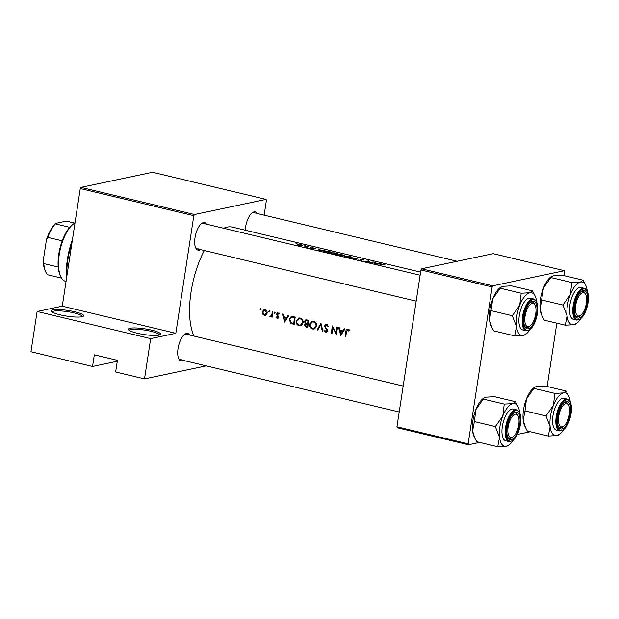 <?xml version="1.0" encoding="UTF-8"?>
<svg xmlns="http://www.w3.org/2000/svg" width="619" height="619" viewBox="0 0 619 619"><rect width="100%" height="100%" fill="white"/><g stroke="black" fill="none" stroke-linecap="round" stroke-linejoin="round"><path stroke-width="0.93" d="M130.044 328.256A16.342 2.886 -171.3 0 1 149.813 329.741A16.342 2.886 -171.3 0 1 160.29 334.647A16.342 2.886 -171.3 0 1 158.913 335.158A16.342 2.886 -171.3 0 1 141.968 334.214A16.342 2.886 -171.3 0 1 128.512 329.788A16.342 2.886 -171.3 0 1 130.044 328.256M159.393 335.034A15.251 2.693 8.7 0 0 147.902 330.647A15.251 2.693 8.7 0 0 130.841 329.548A15.251 2.693 8.7 0 0 129.247 330.422M53.056 309.856A16.342 2.886 -171.3 0 1 72.833 311.342A16.342 2.886 -171.3 0 1 83.302 316.255A16.342 2.886 -171.3 0 1 81.925 316.758A16.342 2.886 -171.3 0 1 64.98 315.822A16.342 2.886 -171.3 0 1 51.524 311.388A16.342 2.886 -171.3 0 1 53.056 309.856M82.412 316.642A15.251 2.693 8.7 0 0 70.914 312.255A15.251 2.693 8.7 0 0 53.861 311.148A15.251 2.693 8.7 0 0 52.259 312.03M183.503 360.451A14.16 5.919 -76.6 0 1 182.218 360.985A14.16 5.919 -76.6 0 1 178.752 358.803A14.16 5.919 -76.6 0 1 178.566 345.835A14.16 5.919 -76.6 0 1 184.601 334.353A14.16 5.919 -76.6 0 1 186.435 333.432A14.16 5.919 -76.6 0 1 189.584 335.026M403.17 386.07L186.404 334.268A13.069 5.463 103.4 0 0 185.313 334.26A13.069 5.463 103.4 0 0 184.098 334.778M200.471 249.604A14.16 5.919 -76.6 0 1 199.179 250.138A14.16 5.919 -76.6 0 1 195.72 247.948A14.16 5.919 -76.6 0 1 195.534 234.98A14.16 5.919 -76.6 0 1 201.562 223.498A14.16 5.919 -76.6 0 1 203.396 222.577A14.16 5.919 -76.6 0 1 206.545 224.171M420.131 275.215L203.365 223.413A13.069 5.463 103.4 0 0 202.274 223.413A13.069 5.463 103.4 0 0 201.059 223.923M245.286 230.222A14.16 5.919 -76.6 0 1 252.173 212.812A14.16 5.919 -76.6 0 1 254.007 211.891A14.16 5.919 -76.6 0 1 257.156 213.485M457.147 261.28L253.976 212.727A13.069 5.463 103.4 0 0 252.885 212.719A13.069 5.463 103.4 0 0 251.67 213.238M344.288 328.79L342.918 330.917L339.87 330.19L339.212 327.575L338.554 327.42L340.744 335.537L344.945 328.944L344.288 328.79M327.01 331.846L325.679 332.132L327.513 330.817L325.076 326.089L326.577 325.145L327.877 326.739L328.503 326.499L326.693 324.387L325.88 324.371L324.472 325.934L326.902 330.701L325.818 331.389L324.604 330.136L324.008 330.461L325.679 332.132L326.391 332.148M327.9 324.727L325.973 325.137L327.652 324.921M328.047 331.033L325.818 331.389M322.956 331.281L320.936 323.211L317.168 329.904L317.81 330.059L320.75 324.789L322.306 331.126L322.956 331.281M303.155 322.747C303.271 320.34 302.265 318.77 300.145 318.042L298.706 318.004L296.068 321.091C295.983 323.52 297.035 325.091 299.225 325.811L300.617 325.834L303.155 322.747M294.28 324.433A60.995 25.511 -76.6 0 1 295.201 317.06L291.356 316.456L289.174 319.342L290.806 323.335L294.28 324.433M275.176 312.812L274.704 312.061L274.055 312.549L274.519 313.299L275.176 312.812L274.952 313.206M274.704 312.061L274.055 312.549L275.068 312.332M278.008 312.85L276.329 314.073L277.97 317.183L277.242 317.756L276.461 316.982L275.997 317.346L277.165 318.414L278.581 317.299L276.941 314.189L277.939 313.524L278.829 314.328L279.301 313.918L277.397 312.835M279.494 313.106L278.867 313.33M278.117 318.212L277.683 318.429M278.589 317.052L277.242 317.756M288.152 315.373L286.783 317.501L283.734 316.773L283.076 314.166L282.419 314.003L284.608 322.12L288.81 315.535L288.152 315.373M347.754 329.424C346.485 329.37 345.835 330.113 345.812 331.637A60.995 25.511 103.4 0 0 345.232 336.612L345.835 336.751A60.995 25.511 -76.6 0 1 346.408 331.861L347.607 330.175L348.814 331.15L349.255 330.662L347.073 329.401M349.193 329.757L348.675 329.95M271.269 316.611L270.387 316.796L271.695 316.193A60.995 25.511 103.4 0 0 271.602 316.99L272.205 317.129A60.995 25.511 -76.6 0 1 272.925 311.736L272.314 311.589A60.995 25.511 103.4 0 0 272.051 313.407L271.695 315.233L269.884 316.487L270.836 316.804M272.693 315.775L270.58 316.162M261.094 309.454L260.63 308.695L259.972 309.183L260.444 309.933L261.094 309.454L260.878 309.84M260.63 308.695L259.972 309.183L260.994 308.966M267.184 313.144C267.276 311.403 266.565 310.266 265.033 309.748L263.965 309.724L262.085 311.93L262.518 314.003L264.29 315.334L265.327 315.365L266.271 314.893L267.184 313.144M269.822 311.535L269.35 310.784L268.7 311.264L269.164 312.015L269.822 311.535L269.598 311.93M269.35 310.784L268.7 311.264L269.714 311.055M307.751 327.652A60.995 25.511 -76.6 0 1 308.672 320.278L305.825 319.806L304.401 321.431L305.446 323.629L304.486 325.006L306.436 327.335L307.751 327.652M316.626 325.965C316.742 323.559 315.736 321.988 313.616 321.261L312.185 321.222L309.539 324.31C309.454 326.739 310.506 328.31 312.703 329.029L314.088 329.053L316.626 325.965M336.597 334.546A60.995 25.511 -76.6 0 1 337.517 327.172L336.914 327.025A60.995 25.511 103.4 0 0 336.156 332.829L332.341 325.934A60.995 25.511 103.4 0 0 331.413 333.308L332.024 333.455A60.995 25.511 -76.6 0 1 332.713 327.652L336.597 334.546M193.964 336.078A60.995 25.511 -76.6 0 1 204.301 250.517M223.722 228.279A60.995 25.511 -76.6 0 1 227.196 227.096A60.995 25.511 -76.6 0 1 232.295 227.111L420.603 272.112M385.227 264.994L381.227 264.445A60.995 25.511 103.4 0 0 378.874 265.35L379.478 265.489A60.995 25.511 -76.6 0 1 381.799 264.599L385.227 264.994M374.472 264.298L381.126 263.88L375.292 263.021L375.393 262.51L374.735 262.348L374.472 264.298M370.239 263.284A60.995 25.511 -76.6 0 1 373.698 262.1L373.095 261.961A60.995 25.511 103.4 0 0 370.386 262.804L368.514 260.862A60.995 25.511 103.4 0 0 365.055 262.046L365.659 262.193A60.995 25.511 -76.6 0 1 368.398 261.179L370.239 263.284M360.041 260.854L361.883 260.452L360.684 259.4L364.235 260.15L362.007 259.307L359.879 259.4M360.521 259.965L360.684 259.4M360.026 259.624L361.109 260.614L358.045 260.019M361.117 260.328L361.07 260.885M356.59 260.019L357.117 258.138L350.811 258.641L356.436 258.324L355.948 259.864L356.59 260.019M347.352 257.821L352.056 257.403M351.623 257.697L350.911 256.661L348.629 256.111L344.52 256.011L344.056 256.382L345.178 257.295M338.74 255.616L338.81 255.183L341.394 256.39A60.995 25.511 -76.6 0 1 344.853 255.206L339.908 254.502L340.326 255.09L338.593 255.376M339.854 254.881L340.303 255.26M333.881 254.602L338.585 254.185M338.144 254.479L337.44 253.434L335.158 252.892L331.049 252.792L330.585 253.163L331.707 254.076M324.047 252.026L324.186 251.128L324.549 252.273L327.923 253.171A60.995 25.511 -76.6 0 1 331.382 251.987L324.186 251.128L323.667 251.523M318.336 250.881L324.99 250.463L322.213 250.339L319.156 249.604L319.257 249.093L318.599 248.939L318.336 250.881M315.28 248.281L312.053 247.693L312.812 248.544L310.614 248.204L313.423 248.683L312.665 247.832L315.28 248.281M312.549 248.234L312.665 247.832M311.187 247.275L310.065 247.004L311.171 247.159M306.583 247.438A60.995 25.511 -76.6 0 1 309.098 246.664L308.494 246.517A60.995 25.511 103.4 0 0 307.658 246.726L304.293 246.865L306.359 247.143A60.995 25.511 103.4 0 0 305.979 247.291L306.583 247.438M305.832 245.998L304.71 245.728L305.817 245.882M302.505 245.704L301.236 244.768L297.406 244.49L297.182 244.954L298.637 245.565L302.815 245.495M297.321 245.07L297.406 244.49L297.182 244.954M297.112 243.909L295.99 243.646L297.089 243.793M193.824 215.683L80.269 188.547L80.919 187.379L194.474 214.514L193.824 215.683L175.827 333.316L150.665 338.632L144.506 378.898L115.637 372.004L117.417 360.343L94.32 354.826L92.54 366.479L117.277 361.256M92.54 366.479L30.95 351.762L37.109 311.496L62.271 306.181L175.827 333.316M80.269 188.547L62.271 306.181M492.794 285.808L492.144 286.968L420.935 269.954L421.578 268.793L492.794 285.808L564.396 270.689L564.11 275.641M556.837 323.18L547.15 386.488M420.935 269.954L396.934 426.801L468.142 443.815L468.467 444.775L479.624 442.423M517.414 434.437L530.235 431.729M468.467 444.775L397.259 427.76L396.934 426.801M492.144 286.968L468.142 443.815M564.396 270.689L493.188 253.666L421.578 268.793M194.474 214.514L266.077 199.395L266.402 200.355L264.135 215.157M144.506 378.898L206.189 365.875M80.919 187.379L152.529 172.26L266.077 199.395M178.496 358.2A13.069 5.463 103.4 0 0 180.33 359.693A13.069 5.463 103.4 0 0 181.421 359.701M195.465 247.345A13.069 5.463 103.4 0 0 197.291 248.838A13.069 5.463 103.4 0 0 198.382 248.846M150.665 338.632L37.109 311.496M318.298 250.873L318.599 248.939M318.947 250.803L319.156 249.604M319.125 249.79L321.532 250.37L318.986 250.563M312.997 248.768L313.082 248.188M306.614 247.422L306.684 246.966M345.866 336.473L345.232 336.612M347.986 330.012L348.172 329.579M348.907 330.198L348.033 330.384M298.954 245.441L298.018 244.637L300.935 244.838L301.902 245.565L298.923 245.627M297.7 245.271L298.018 244.637M302.08 245.797L302.142 245.395L301.863 245.82M330.43 251.925A60.995 25.511 103.4 0 0 327.675 252.862L325.23 252.212L324.789 251.275L327.644 251.299L330.376 252.243M324.302 252.165L324.789 251.275M330.917 253.666L331.049 252.792M333.13 254.223C331.42 253.751 330.933 253.318 331.652 252.939L336.055 253.225C337.75 253.643 338.245 254.014 337.541 254.339L333.099 254.417M331.196 253.844L331.652 252.939M337.819 254.571L337.889 254.084L337.494 254.633M341.146 256.08L339.421 255.33L342.268 255.632A60.995 25.511 103.4 0 0 341.146 256.08L341.115 256.32M339.227 255.84L339.421 255.33M342.206 256.034L342.268 255.632M342.624 255.508L340.52 254.641L343.901 255.144A60.995 25.511 103.4 0 0 342.624 255.508L342.562 255.895M340.968 255.345L340.52 254.641M344.388 256.885L344.52 256.011M346.601 257.442C344.891 256.97 344.404 256.537 345.123 256.158L349.526 256.444C351.228 256.862 351.724 257.233 351.012 257.558L346.57 257.636M344.675 257.063L345.123 256.158M351.29 257.79L351.368 257.303L350.965 257.852M356.188 259.926L356.436 258.324M357.047 258.58L357.117 258.138M358.734 260.545L358.811 260.057M368.584 261.373L368.653 260.893M370.324 263.245L370.386 262.804M374.433 264.29L374.735 262.348M375.083 264.22L375.292 263.021M375.261 263.207L377.667 263.779L375.122 263.98M287.665 317.315L286.783 317.501M284.802 320.704L283.951 317.609L286.357 318.181L284.802 320.704L285.668 320.518M285.684 317.238L283.951 317.609M287.231 317.996L286.357 318.181M287.487 317.601L286.945 317.47M278.983 318.034L277.846 316.959M276.6 317.222L275.997 317.346M278.496 316.518L277.861 316.657M277.088 314.823L276.445 314.963M277.018 313.926L276.329 314.073M272.236 316.851L271.602 316.99M272.329 316.061L271.695 316.193M272.205 316.41L269.884 316.487M272.453 315.079L271.695 315.233M266.178 314.97L264.29 315.334M266.108 314.955L265.358 314.653M263.176 313.864L262.518 314.003M262.75 311.79L262.085 311.93M264.452 310.328L265.002 309.748M264.367 314.676L262.696 312.069L264.12 310.398L264.932 310.413L266.58 312.997L264.367 314.676L266.982 314.305M266 310.189L264.932 310.413M267.207 312.866L266.58 312.997M294.358 323.675L293.816 323.52M292.036 323.072L290.806 323.335M289.824 319.203L289.174 319.342M291.688 317.222L292.431 316.433M294.482 317.679A60.995 25.511 103.4 0 0 293.754 323.536L291.232 322.723L289.777 319.489L291.758 317.222L295.131 317.539M294.381 323.404L293.754 323.536M294.187 316.82L293.692 316.812M301.438 325.524L299.225 325.811M300.942 325.447L300.053 325.122M296.725 320.952L296.068 321.091M298.753 318.793L299.712 317.965M299.271 325.052C297.499 324.472 296.633 323.203 296.671 321.238L298.815 318.777L300.053 318.808C301.786 319.381 302.621 320.65 302.552 322.607L300.447 325.068L299.271 325.052M301.314 318.545L300.053 318.808M300.958 318.336L298.815 318.785M303.178 322.476L302.552 322.607M300.447 325.068L302.428 324.642M307.829 326.886L307.388 326.724M305.152 324.867L304.486 325.006M306.304 324.627L307.326 323.234M306.575 323.389L305.446 323.629M305.074 321.284L304.401 321.431M306.475 320.464L306.9 319.853M307.225 326.755L305.09 325.137L305.918 324.194L307.488 324.402A60.995 25.511 103.4 0 0 307.225 326.755L307.86 326.623M308.146 324.077L307.078 324.302M308.185 323.783L305.918 324.194M308.123 324.263L307.488 324.402M307.581 323.644L305.933 323.157L305.005 321.578L305.918 320.588L307.96 320.897A60.995 25.511 103.4 0 0 307.581 323.644L308.223 323.505M308.664 320.356L307.094 320.688M308.13 320.147L305.918 320.588M308.602 320.758L307.96 320.897M314.909 328.743L312.703 329.029M314.413 328.666L313.531 328.341M310.196 324.17L309.539 324.31M312.224 322.012L313.183 321.184M312.742 328.271C310.97 327.691 310.104 326.422 310.15 324.457L312.286 322.004L313.524 322.027C315.257 322.6 316.092 323.869 316.023 325.826L313.918 328.287L312.742 328.271M314.792 321.764L313.524 322.027M314.429 321.555L312.286 322.004M316.657 325.695L316.023 325.826M313.918 328.287L315.899 327.861M322.878 331.01L322.306 331.126M321.338 324.666L320.75 324.789M317.988 329.726L317.168 329.904M327.157 331.691L326.592 331.343M324.696 330.314L324.008 330.461M327.528 330.569L326.902 330.701M327.211 329.509L326.569 329.641M326.461 328.542L325.749 328.697M325.161 325.787L324.472 325.934M326.538 325.014L326.925 324.457M333.293 327.536L332.713 327.652M332.047 333.177L331.413 333.308M336.79 332.689L336.156 332.829M343.8 330.732L342.918 330.917M340.937 334.121L340.086 331.018L342.493 331.598L340.937 334.121L341.804 333.935M341.82 330.654L340.086 331.018M343.367 331.413L342.493 331.598M343.622 331.01L343.081 330.886M66.527 278.388A44.661 18.678 -76.6 0 1 67.401 259.353A44.661 18.678 -76.6 0 1 72.485 239.437M72.052 242.269A45.752 19.135 103.4 0 0 67.881 259.686A45.752 19.135 103.4 0 0 66.821 276.445M582.796 292.663A11.985 5.014 103.4 0 0 575.693 305.446A11.985 5.014 103.4 0 0 579.229 315.976A11.985 5.014 103.4 0 0 580.784 315.203A11.985 5.014 103.4 0 0 585.891 305.484A11.985 5.014 103.4 0 0 585.729 294.512A11.985 5.014 103.4 0 0 582.796 292.663M580.784 315.203L579.802 315.961A13.069 5.463 -76.6 0 1 578.107 316.804A13.069 5.463 -76.6 0 1 577.016 316.804A13.069 5.463 -76.6 0 1 575.183 315.303A13.069 5.463 103.4 0 0 577.016 316.804A13.069 5.463 103.4 0 0 580.305 315.528M585.45 293.994A13.069 5.463 103.4 0 0 583.09 291.379A13.069 5.463 103.4 0 0 580.784 291.882A13.069 5.463 -76.6 0 1 581.999 291.371A13.069 5.463 -76.6 0 1 583.09 291.379A13.069 5.463 -76.6 0 1 585.195 293.391L585.729 294.512M550.136 426.7A21.92 9.169 -76.6 0 1 550.461 416.308A21.92 9.169 -76.6 0 1 553.401 405.368L545.958 415.914L550.136 426.7L548.318 436.055L556.938 435.583L559.785 434.159A21.92 9.169 -76.6 0 1 556.938 435.583A21.92 9.169 103.4 0 1 550.136 426.7M557.758 416.502A14.16 5.919 -76.6 0 1 564.319 402.311A14.16 5.919 -76.6 0 1 570.339 413.84A14.16 5.919 -76.6 0 1 564.876 427.009A14.16 5.919 -76.6 0 1 558.477 426.762A14.16 5.919 -76.6 0 1 557.758 416.502M568.49 404.849A13.069 5.463 103.4 0 0 566.13 402.226A13.069 5.463 103.4 0 0 563.816 402.737A13.069 5.463 -76.6 0 1 565.039 402.226A13.069 5.463 -76.6 0 1 566.13 402.226A13.069 5.463 -76.6 0 1 568.234 404.238L568.768 405.36A11.985 5.014 103.4 0 0 565.836 403.511A11.985 5.014 103.4 0 0 558.733 416.293A11.985 5.014 103.4 0 0 562.269 426.831A11.985 5.014 103.4 0 0 563.824 426.05A11.985 5.014 103.4 0 0 568.923 416.339A11.985 5.014 103.4 0 0 568.768 405.36M552.945 415.782A16.342 6.832 103.4 0 0 556.404 430.143L559.677 430.925A16.342 6.832 -76.6 0 1 556.218 416.564A16.342 6.832 -76.6 0 1 567.275 399.139L564.002 398.357A16.342 6.832 103.4 0 0 552.945 415.782M548.318 436.055L527.365 431.048L525.423 427.427L523.194 420.255L525.013 410.9L545.958 415.914M525.013 410.9L526.452 398.93L533.895 388.384L554.848 393.39L553.401 405.368A21.92 9.169 -76.6 0 1 563.468 392.926L554.848 393.39M533.895 388.384L534.491 387.27L536.518 386.48L545.138 386.008L566.091 391.022L563.468 392.926A21.92 9.169 -76.6 0 1 568.83 396.307A21.92 9.169 -76.6 0 1 570.269 401.808A21.92 9.169 -76.6 0 1 570.292 402.033M568.83 396.307L566.091 391.022M525.361 427.296L524.626 425.756A21.92 9.169 -76.6 0 1 523.194 420.255A21.92 9.169 -76.6 0 1 526.452 398.93A21.92 9.169 -76.6 0 1 533.671 387.904L534.491 387.27M563.677 429.718A21.92 9.169 -76.6 0 1 559.785 434.159M563.824 426.05L562.841 426.808A13.069 5.463 -76.6 0 1 561.147 427.659A13.069 5.463 -76.6 0 1 560.048 427.652A13.069 5.463 -76.6 0 1 558.222 426.158A13.069 5.463 103.4 0 0 560.048 427.652A13.069 5.463 103.4 0 0 563.344 426.383M528.618 326.662A11.985 5.014 103.4 0 0 530.174 325.888A11.985 5.014 103.4 0 0 535.28 316.17A11.985 5.014 103.4 0 0 535.118 305.198A11.985 5.014 103.4 0 0 532.185 303.349A11.985 5.014 103.4 0 0 525.082 316.131A11.985 5.014 103.4 0 0 528.618 326.662M534.839 304.687A13.069 5.463 103.4 0 0 532.479 302.064A13.069 5.463 103.4 0 0 530.174 302.575A13.069 5.463 -76.6 0 1 531.388 302.057A13.069 5.463 -76.6 0 1 532.479 302.064A13.069 5.463 -76.6 0 1 534.584 304.076L535.118 305.198M530.174 325.888L529.191 326.646A13.069 5.463 -76.6 0 1 527.496 327.497A13.069 5.463 -76.6 0 1 526.405 327.49A13.069 5.463 -76.6 0 1 524.572 325.996A13.069 5.463 103.4 0 0 526.405 327.49A13.069 5.463 103.4 0 0 529.694 326.221M499.525 437.385A21.92 9.169 -76.6 0 1 499.858 426.994A21.92 9.169 -76.6 0 1 502.79 416.053L495.355 426.599L499.525 437.385L497.707 446.74L506.327 446.268L509.174 444.852A21.92 9.169 -76.6 0 1 506.327 446.268A21.92 9.169 103.4 0 1 499.525 437.385M507.154 427.187A14.16 5.919 -76.6 0 1 513.708 412.997A14.16 5.919 -76.6 0 1 519.736 424.533A14.16 5.919 -76.6 0 1 514.265 437.703A14.16 5.919 -76.6 0 1 507.866 437.455A14.16 5.919 -76.6 0 1 507.154 427.187M517.879 415.535A13.069 5.463 103.4 0 0 515.519 412.919A13.069 5.463 103.4 0 0 513.213 413.422A13.069 5.463 -76.6 0 1 514.428 412.912A13.069 5.463 -76.6 0 1 515.519 412.919A13.069 5.463 -76.6 0 1 517.623 414.931L518.157 416.053A11.985 5.014 103.4 0 0 515.225 414.204A11.985 5.014 103.4 0 0 508.122 426.986A11.985 5.014 103.4 0 0 511.658 437.517A11.985 5.014 103.4 0 0 513.213 436.743A11.985 5.014 103.4 0 0 518.312 427.025A11.985 5.014 103.4 0 0 518.157 416.053M502.334 426.476A16.342 6.832 103.4 0 0 505.793 440.829L509.066 441.61A16.342 6.832 -76.6 0 1 505.607 427.257A16.342 6.832 -76.6 0 1 516.664 409.832L513.391 409.051A16.342 6.832 103.4 0 0 502.334 426.476M497.707 446.74L476.762 441.734L474.812 438.113L472.583 430.948L474.402 421.593L495.355 426.599M474.402 421.593L475.849 409.616L483.284 399.077L504.237 404.083L502.79 416.053A21.92 9.169 -76.6 0 1 512.857 403.611L504.237 404.083M483.284 399.077L483.88 397.963L485.915 397.174L494.527 396.702L515.48 401.708L512.857 403.611A21.92 9.169 -76.6 0 1 518.219 406.993A21.92 9.169 -76.6 0 1 519.658 412.494A21.92 9.169 -76.6 0 1 519.681 412.718M518.219 406.993L515.48 401.708M474.75 437.981L474.022 436.449A21.92 9.169 -76.6 0 1 472.583 430.948A21.92 9.169 -76.6 0 1 475.849 409.616A21.92 9.169 -76.6 0 1 483.068 398.59L483.88 397.963M513.066 440.403A21.92 9.169 -76.6 0 1 509.174 444.852M513.213 436.743L512.23 437.501A13.069 5.463 -76.6 0 1 510.536 438.345A13.069 5.463 -76.6 0 1 509.445 438.345A13.069 5.463 -76.6 0 1 507.611 436.844A13.069 5.463 103.4 0 0 509.445 438.345A13.069 5.463 103.4 0 0 512.733 437.076M514.675 335.885L493.722 330.879L491.772 327.265L489.544 320.093A21.92 9.169 -76.6 0 1 489.869 309.701A21.92 9.169 -76.6 0 1 492.809 298.76L500.245 288.222L521.198 293.228L519.751 305.206L512.315 315.744L516.494 326.53L514.675 335.885L523.295 335.413L526.135 333.997A21.92 9.169 -76.6 0 1 523.295 335.413A21.92 9.169 -76.6 0 1 516.494 326.53A21.92 9.169 -76.6 0 1 519.751 305.206A21.92 9.169 -76.6 0 1 529.818 292.756L521.198 293.228M491.71 327.126L490.983 325.594A21.92 9.169 -76.6 0 1 489.544 320.093L492.809 298.76A21.92 9.169 -76.6 0 1 500.028 287.742L502.876 286.318L511.495 285.846L532.448 290.853L529.818 292.756A21.92 9.169 103.4 0 1 535.187 296.137L532.448 290.853M535.187 296.137A21.92 9.169 103.4 0 1 536.619 301.639A21.92 9.169 -76.6 0 1 536.65 301.863M536.696 313.678A14.16 5.919 -76.6 0 1 531.234 326.847A14.16 5.919 -76.6 0 1 524.835 326.6A14.16 5.919 -76.6 0 1 524.115 316.332A14.16 5.919 -76.6 0 1 530.676 302.149A14.16 5.919 -76.6 0 1 536.696 313.678M533.624 298.977L530.351 298.196A16.342 6.832 103.4 0 0 519.295 315.62A16.342 6.832 103.4 0 0 522.761 329.981L526.026 330.763A16.342 6.832 -76.6 0 1 522.568 316.402A16.342 6.832 -76.6 0 1 533.624 298.977C537.246 300.54 538.515 305.376 537.439 313.493C535.195 324.666 531.396 330.414 526.026 330.763M491.362 310.738L512.315 315.744M500.245 288.222L500.848 287.108M530.026 329.548A21.92 9.169 -76.6 0 1 526.135 333.997M565.286 325.199L544.333 320.193L542.383 316.572L540.155 309.407A21.92 9.169 -76.6 0 1 540.48 299.016A21.92 9.169 -76.6 0 1 543.42 288.075L550.856 277.536L571.809 282.543L570.362 294.512L562.926 305.059L567.097 315.845L565.286 325.199L573.898 324.727L576.746 323.311A21.92 9.169 -76.6 0 1 573.898 324.727A21.92 9.169 -76.6 0 1 567.097 315.845A21.92 9.169 -76.6 0 1 570.362 294.512A21.92 9.169 -76.6 0 1 580.429 282.071L571.809 282.543M542.321 316.441L541.594 314.909A21.92 9.169 -76.6 0 1 540.155 309.407L543.42 288.075A21.92 9.169 -76.6 0 1 550.639 277.049L553.487 275.633L562.098 275.161L583.052 280.167L580.429 282.071A21.92 9.169 103.4 0 1 585.791 285.452L583.052 280.167M585.791 285.452A21.92 9.169 103.4 0 1 587.23 290.953A21.92 9.169 -76.6 0 1 587.253 291.178M587.307 302.993A14.16 5.919 -76.6 0 1 581.837 316.162A14.16 5.919 -76.6 0 1 575.438 315.914A14.16 5.919 -76.6 0 1 574.726 305.647A14.16 5.919 -76.6 0 1 581.287 291.456A14.16 5.919 -76.6 0 1 587.307 302.993M584.235 288.292L580.962 287.51A16.342 6.832 103.4 0 0 569.906 304.935A16.342 6.832 103.4 0 0 573.364 319.288L576.637 320.069A16.342 6.832 -76.6 0 1 573.179 305.716A16.342 6.832 -76.6 0 1 584.235 288.292C587.857 289.847 589.126 294.69 588.05 302.807C585.806 313.972 582.007 319.729 576.637 320.069M541.973 300.053L562.926 305.059M550.856 277.536L551.459 276.422M580.637 318.862A21.92 9.169 -76.6 0 1 576.746 323.311M75.007 222.941A30.501 12.751 103.4 0 0 73.382 224.016A30.501 12.751 103.4 0 0 59.254 254.579A30.501 12.751 103.4 0 0 60.801 276.685A30.501 12.751 103.4 0 0 65.715 281.382L66.055 281.459M60.801 276.685L60.267 275.563A29.41 12.303 -76.6 0 1 58.225 267.044A29.41 12.303 -76.6 0 1 58.774 254.247A29.41 12.303 -76.6 0 1 62.233 240.83A29.41 12.303 -76.6 0 1 69.746 227.312A29.41 12.303 -76.6 0 1 72.4 224.774L73.382 224.016M61.575 278.093L47.531 274.735A29.41 12.303 103.4 0 1 45.829 272.112A29.41 12.303 103.4 0 1 43.787 263.593L43.206 260.854L46.456 239.661A28.319 11.846 -76.6 0 1 55.501 223.389L65.173 221.347L67.285 221.339L74.713 223.111M62.233 240.83L47.802 237.379L46.456 239.661M58.225 267.044L43.787 263.593M55.501 223.389L55.315 223.861A29.41 12.303 103.4 0 0 47.802 237.379M69.746 227.312L55.315 223.861M45.829 272.112L45.295 270.99A28.319 11.846 -76.6 0 1 43.206 260.854M346.454 331.505L345.812 331.637M361.194 260.406L361.248 260.019M278.001 315.767L277.235 315.93M272.693 313.276L272.051 313.407M294.342 323.807L292.919 324.108M295.186 317.176L293.708 317.493M307.813 327.049L306.436 327.335M557.085 416.641A15.684 6.561 103.4 0 0 561.719 430.429A15.684 6.561 103.4 0 0 571.02 413.701A15.684 6.561 103.4 0 0 566.385 399.913A15.684 6.561 103.4 0 0 557.085 416.641M506.474 427.334A15.684 6.561 103.4 0 0 511.108 441.123A15.684 6.561 103.4 0 0 520.409 424.386A15.684 6.561 103.4 0 0 515.774 410.598A15.684 6.561 103.4 0 0 506.474 427.334M537.369 313.539A15.684 6.561 103.4 0 0 532.742 299.743A15.684 6.561 103.4 0 0 523.434 316.479A15.684 6.561 103.4 0 0 528.069 330.267A15.684 6.561 103.4 0 0 537.369 313.539M587.98 302.846A15.684 6.561 103.4 0 0 583.346 289.058A15.684 6.561 103.4 0 0 574.045 305.794A15.684 6.561 103.4 0 0 578.68 319.582A15.684 6.561 103.4 0 0 587.98 302.846M360.56 259.485L360.49 259.941M277.482 317.764L278.535 317.539M264.12 310.398L266.046 309.987M559.677 430.925C565.039 430.584 568.846 424.827 571.089 413.662C572.165 405.538 570.888 400.702 567.275 399.139M197.291 248.838L416.161 301.144M509.066 441.61C514.435 441.27 518.235 435.513 520.478 424.348C521.554 416.231 520.285 411.387 516.664 409.832M399.201 411.999L180.33 359.693"/></g></svg>
